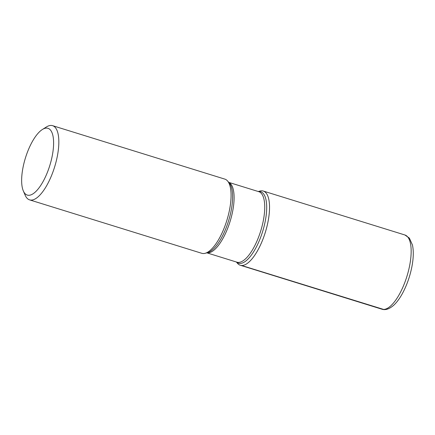 <?xml version="1.0" encoding="UTF-8"?>
<svg xmlns="http://www.w3.org/2000/svg" width="435" height="435" viewBox="0 0 435 435"><rect width="100%" height="100%" fill="white"/><g stroke="black" fill="none" stroke-linecap="round" stroke-linejoin="round"><path stroke-width="0.65" d="M29.569 199.866L201.807 253.306A38.845 14.176 -72.8 0 0 205.168 253.295A38.845 14.176 -72.8 0 0 226.852 220.409A38.845 14.176 -72.8 0 0 227.592 181.02A38.845 14.176 -72.8 0 0 224.83 179.111L52.591 125.666A38.845 14.176 107.2 0 1 55.136 165.246A38.845 14.176 107.2 0 1 30.869 200.095A38.845 14.176 107.2 0 1 29.569 199.866A38.845 14.176 107.2 0 1 25.186 195.25L23.321 190.932A34.958 12.756 -72.8 0 0 28.438 195.288A34.958 12.756 -72.8 0 0 51.977 157.176A34.958 12.756 -72.8 0 0 42.385 129.494A34.958 12.756 -72.8 0 0 25.442 157.91A34.958 12.756 -72.8 0 0 23.321 190.932M42.385 129.494L46.366 126.987A38.845 14.176 107.2 0 1 51.292 125.438A38.845 14.176 107.2 0 1 52.591 125.666M258.254 191.514L259.934 191.057A38.845 14.176 107.2 0 1 266.987 226.369A38.845 14.176 107.2 0 1 241.572 265.475A38.845 14.176 107.2 0 1 237.51 263.333L236.384 262M236.711 262.229A38.845 14.176 -72.8 0 0 240.272 265.241A38.845 14.176 -72.8 0 0 265.317 232.344A38.845 14.176 -72.8 0 0 263.295 191.047A38.845 14.176 -72.8 0 0 261.995 190.813A38.845 14.176 -72.8 0 0 258.651 191.514M384.04 309.562L241.572 265.475M205.168 253.295L207.653 252.615A37.421 13.654 -72.8 0 0 228.549 220.936A37.421 13.654 -72.8 0 0 229.261 182.988L227.592 181.02M258.363 191.547A37.421 13.654 107.2 0 1 259.434 191.503A37.421 13.654 107.2 0 1 263.605 228.19A37.421 13.654 107.2 0 1 239.756 263.425A37.421 13.654 107.2 0 1 236.488 262.039M206.848 252.838L236.928 262.174A36.904 13.463 -72.8 0 0 260.728 230.92A36.904 13.463 -72.8 0 0 258.803 191.683L228.718 182.352M228.767 182.406A36.904 13.463 107.2 0 1 230.093 221.415A36.904 13.463 107.2 0 1 206.919 252.817M240.272 265.241L381.892 309.187A38.845 14.176 -72.8 0 0 406.942 276.29A38.845 14.176 -72.8 0 0 404.914 234.987L263.295 191.047M381.892 309.187C385.372 310.372 389.298 309.078 393.67 305.294C396.742 302.45 399.629 298.568 402.331 293.652C406.665 285.659 409.813 276.877 411.776 267.297C413.516 258.526 413.739 251.098 412.456 245.008L409.368 238.097L404.914 234.987"/></g></svg>
